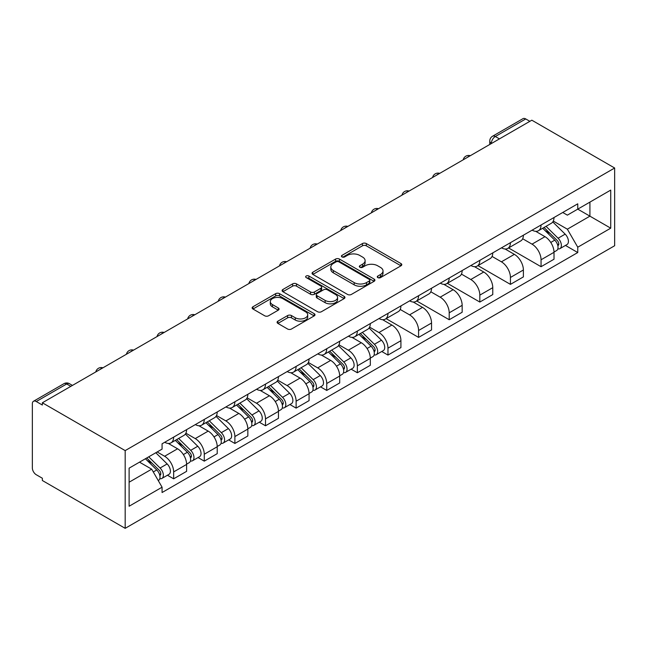 <?xml version="1.0" encoding="UTF-8"?>
<svg xmlns="http://www.w3.org/2000/svg" width="647" height="647" viewBox="0 0 647 647"><rect width="100%" height="100%" fill="white"/><g stroke="black" fill="none" stroke-linecap="round" stroke-linejoin="round"><path stroke-width="0.97" d="M377.824 277.612A1.909 1.1 0 0 0 380.517 277.612L400.986 265.796A2.725 1.569 0 0 0 401.787 264.68A2.725 1.569 0 0 0 400.986 263.572L366.307 243.547A2.725 1.569 0 0 0 362.457 243.547L341.988 255.363A1.909 1.1 0 0 0 341.43 256.147A1.909 1.1 0 0 0 341.988 256.924A1.909 1.1 0 0 0 344.689 256.924L347.334 255.395A8.718 5.03 0 0 1 359.667 255.395L362.555 257.061A8.718 5.03 0 0 1 365.11 260.62A8.718 5.03 0 0 1 362.555 264.178L359.902 265.707A1.909 1.1 0 0 0 359.344 266.491A1.909 1.1 0 0 0 359.902 267.268A1.909 1.1 0 0 0 362.603 267.268L365.248 265.739A8.718 5.03 0 0 1 377.581 265.739L380.468 267.405A8.718 5.03 0 0 1 383.024 270.964A8.718 5.03 0 0 1 380.468 274.522L377.824 276.051A1.909 1.1 0 0 0 377.266 276.835A1.909 1.1 0 0 0 377.824 277.612L377.824 276.051M277.887 321.179A2.725 1.569 0 0 0 277.094 322.295A2.725 1.569 0 0 0 277.887 323.403L287.616 329.024A2.725 1.569 0 0 0 291.465 329.024L314.199 315.898A2.725 1.569 0 0 0 315 314.782A2.725 1.569 0 0 0 314.199 313.674L279.528 293.657A2.725 1.569 0 0 0 275.671 293.657L252.945 306.775A2.725 1.569 0 0 0 252.144 307.891A2.725 1.569 0 0 0 252.945 308.999L264.696 315.785A2.725 1.569 0 0 0 268.545 315.785L278.275 310.172A2.725 1.569 0 0 0 279.075 309.056A2.725 1.569 0 0 0 278.275 307.948L272.444 304.583A7.287 4.205 0 0 1 270.309 301.607A7.287 4.205 0 0 1 274.813 297.717A7.287 4.205 0 0 1 282.755 298.631L305.578 311.814A7.287 4.205 0 0 1 307.713 314.782A7.287 4.205 0 0 1 303.217 318.672A7.287 4.205 0 0 1 295.275 317.758L291.465 315.566A2.725 1.569 0 0 0 287.616 315.566L277.887 321.179L277.887 323.403M125.178 450.603L42.362 402.782L531.826 120.188L614.65 168.01L125.178 450.603L125.178 528.332L614.65 245.739L614.65 168.01M347.528 294.434A2.725 1.569 0 0 0 351.378 294.434L374.112 281.308A2.725 1.569 0 0 0 374.912 280.2A2.725 1.569 0 0 0 374.112 279.083L339.44 259.067A2.725 1.569 0 0 0 335.583 259.067L312.849 272.185A2.725 1.569 0 0 0 312.056 273.301A2.725 1.569 0 0 0 312.849 274.409L347.528 294.434M306.969 278.024A1.909 1.1 0 0 1 308.902 278.291L308.902 276.026L344.155 296.375A2.725 1.569 0 0 1 344.956 297.491A2.725 1.569 0 0 1 344.155 298.599L321.422 311.725A2.725 1.569 0 0 1 317.572 311.725L282.901 291.708L282.901 289.484A2.725 1.569 0 0 0 282.1 290.592A2.725 1.569 0 0 0 282.901 291.708M282.901 289.484L292.622 283.863A2.725 1.569 0 0 1 296.48 283.863L310.544 291.983A2.725 1.569 0 0 0 314.393 291.983L320.847 288.263A2.725 1.569 0 0 0 321.648 287.147A2.725 1.569 0 0 0 320.847 286.031L306.209 277.579A1.909 1.1 0 0 1 305.651 276.803A1.909 1.1 0 0 1 306.824 275.784A1.909 1.1 0 0 1 308.902 276.026M42.362 402.782L42.362 405.046L36.272 401.536A5.548 3.203 -120 0 0 33.498 401.261A5.548 3.203 -120 0 0 32.35 403.801L32.35 467.935A5.548 3.203 -120 0 0 36.272 474.736L42.362 478.246L42.362 480.511L125.178 528.332M499.444 138.887L495.327 136.509A5.548 3.203 60 0 0 492.553 136.234L522.97 118.668A5.548 3.203 60 0 1 525.744 118.943L495.327 136.509A5.548 3.203 120 0 0 491.397 143.302L491.397 143.529M529.869 121.321L525.744 118.943M541.054 225.002A12.77 7.368 60 0 1 538.409 230.736L551.365 223.255A12.77 7.368 -120 0 0 554.002 217.521M522.671 238.751L532.028 244.154A12.77 7.368 60 0 1 541.054 259.787L554.01 252.306A12.77 7.368 -120 0 0 544.976 236.673L535.708 231.319M554.01 252.306L554.01 259.221L541.054 266.701L508.582 247.955M538.409 230.736A12.77 7.368 60 0 1 532.125 230.154M541.054 259.787L541.054 266.701M510.434 242.682A12.77 7.368 60 0 1 507.79 248.408L520.746 240.935A12.77 7.368 -120 0 0 523.391 235.201M477.963 265.626L510.434 284.373L523.391 276.9L523.391 269.985A12.77 7.368 -120 0 0 514.365 254.352L505.089 248.998M507.79 248.408A12.77 7.368 60 0 1 501.506 247.833M492.052 256.422L501.409 261.825A12.77 7.368 60 0 1 510.434 277.466L510.434 284.373M479.823 260.353A12.77 7.368 60 0 1 477.179 266.087L490.127 258.606A12.77 7.368 -120 0 0 492.771 252.88M447.352 283.305L479.823 302.052L492.771 294.571L492.771 287.664A12.77 7.368 -120 0 0 483.746 272.023L474.477 266.669M477.179 266.087A12.77 7.368 60 0 1 470.895 265.513M461.44 274.102L470.79 279.504A12.77 7.368 60 0 1 479.823 295.137L479.823 302.052M449.204 278.032A12.77 7.368 60 0 1 446.559 283.758L459.516 276.285A12.77 7.368 -120 0 0 462.16 270.551M416.733 300.984L449.204 319.731L462.16 312.25L462.16 305.335A12.77 7.368 -120 0 0 453.126 289.702L443.858 284.348M446.559 283.758A12.77 7.368 60 0 1 440.275 283.184M430.821 291.781L440.178 297.183A12.77 7.368 60 0 1 449.204 312.816L449.204 319.731M418.585 295.703A12.77 7.368 60 0 1 415.94 301.437L428.896 293.956A12.77 7.368 -120 0 0 431.541 288.23M386.113 318.656L418.585 337.402L431.541 329.93L431.541 323.015A12.77 7.368 -120 0 0 422.515 307.382L413.239 302.028M415.94 301.437A12.77 7.368 60 0 1 409.656 300.863M400.202 309.452L409.559 314.854A12.77 7.368 60 0 1 418.585 330.496L418.585 337.402M387.974 313.383A12.77 7.368 60 0 1 385.329 319.117L398.277 311.636A12.77 7.368 -120 0 0 400.922 305.902M381.762 351.499L387.974 355.082L400.922 347.601L400.922 340.694A12.77 7.368 -120 0 0 391.896 325.053L382.628 319.699M385.329 319.117A12.77 7.368 60 0 1 379.045 318.534M369.591 327.131L378.94 332.534A12.77 7.368 60 0 1 387.974 348.167L387.974 355.082M357.354 331.062A12.77 7.368 60 0 1 354.71 336.788L367.666 329.315A12.77 7.368 -120 0 0 370.31 323.581M351.143 369.17L357.354 372.761L370.31 365.28L370.31 358.365A12.77 7.368 -120 0 0 361.277 342.732L352.008 337.378M354.71 336.788A12.77 7.368 60 0 1 348.426 336.214M338.971 344.811L348.329 350.205A12.77 7.368 60 0 1 357.354 365.846L357.354 372.761M326.735 348.733A12.77 7.368 60 0 1 324.09 354.467L337.047 346.986A12.77 7.368 -120 0 0 339.691 341.26M320.524 386.849L326.735 390.432L339.691 382.951L339.691 376.044A12.77 7.368 -120 0 0 330.666 360.403L321.389 355.057M324.09 354.467A12.77 7.368 60 0 1 317.806 353.893M308.352 362.482L317.709 367.884A12.77 7.368 60 0 1 326.735 383.525L326.735 390.432M296.124 366.412A12.77 7.368 60 0 1 293.479 372.146L306.427 364.665A12.77 7.368 -120 0 0 309.072 358.931M289.913 404.521L296.124 408.111L309.072 400.63L309.072 393.716A12.77 7.368 -120 0 0 300.046 378.083L290.778 372.729M293.479 372.146A12.77 7.368 60 0 1 287.195 371.564M277.741 380.161L287.09 385.563A12.77 7.368 60 0 1 296.124 401.197L296.124 408.111M265.505 384.092A12.77 7.368 60 0 1 262.86 389.817L275.816 382.337A12.77 7.368 -120 0 0 278.461 376.611M259.293 422.2L265.505 425.783L278.461 418.31L278.461 411.395A12.77 7.368 -120 0 0 269.427 395.762L260.159 390.408M262.86 389.817A12.77 7.368 60 0 1 256.576 389.243M247.122 397.832L256.479 403.235A12.77 7.368 60 0 1 265.505 418.876L265.505 425.783M234.885 401.763A12.77 7.368 60 0 1 232.249 407.497L245.197 400.016A12.77 7.368 -120 0 0 247.841 394.282M228.682 439.879L234.885 443.462L247.841 435.981L247.841 429.074A12.77 7.368 -120 0 0 238.816 413.433L229.539 408.079M232.249 407.497A12.77 7.368 60 0 1 225.957 406.923M216.502 415.511L225.86 420.914A12.77 7.368 60 0 1 234.885 436.547L234.885 443.462M204.274 419.442A12.77 7.368 60 0 1 201.629 425.168L214.578 417.695A12.77 7.368 -120 0 0 217.222 411.961M198.063 457.55L204.274 461.141L217.222 453.66L217.222 446.745A12.77 7.368 -120 0 0 208.197 431.112L198.928 425.758M201.629 425.168A12.77 7.368 60 0 1 195.345 424.594M185.891 433.191L195.248 438.593A12.77 7.368 60 0 1 204.274 454.226L204.274 461.141M173.655 437.113A12.77 7.368 60 0 1 171.01 442.847L183.966 435.366A12.77 7.368 -120 0 0 186.611 429.64M167.444 475.23L173.655 478.812L186.611 471.339L186.611 464.425A12.77 7.368 -120 0 0 177.585 448.783L168.309 443.438M171.01 442.847A12.77 7.368 60 0 1 164.726 442.273M157.172 451.962L164.629 456.264A12.77 7.368 60 0 1 173.655 471.906L173.655 478.812M562.736 212.483L567.354 215.144L610.728 190.105L589.918 202.115L589.918 216.163L567.354 229.192L553.282 221.072M129.109 482.217L151.673 469.18L162.073 487.199L129.109 506.237L129.109 468.161L162.073 449.123L162.073 443.802L577.755 203.813L577.755 209.135L610.728 228.173L577.755 247.211L567.354 229.192M610.728 190.105L610.728 228.173M162.073 487.199L162.073 492.529L577.755 252.54L577.755 247.211M151.673 469.18L139.509 462.16M565.462 245.439L577.755 252.54M378.584 277.878L380.468 276.787A8.718 5.03 0 0 0 383.024 273.228L383.024 270.964M365.11 260.62L365.11 262.884A8.718 5.03 0 0 1 362.555 266.443L360.67 267.534M400.946 265.812L366.307 245.811A2.725 1.569 0 0 0 362.457 245.811L342.748 257.191M374.079 281.332L339.44 261.331A2.725 1.569 0 0 0 335.583 261.331L312.889 274.433M369.3 280.976A1.909 1.1 0 0 0 369.858 280.2A1.909 1.1 0 0 0 369.3 279.415L338.858 261.841A1.909 1.1 0 0 0 336.165 261.841L333.367 263.458A8.718 5.03 0 0 0 330.819 267.017A8.718 5.03 0 0 0 333.367 270.575L354.176 282.585A8.718 5.03 0 0 0 366.501 282.585L369.3 280.976L369.3 283.24A1.909 1.1 0 0 0 369.858 282.464L369.858 280.2M330.819 267.017L330.819 269.281A8.718 5.03 0 0 0 333.367 272.84L333.367 270.575M369.3 283.24L366.501 284.85A8.718 5.03 0 0 1 354.176 284.85L333.367 272.84M282.933 291.724L292.622 286.136L292.622 283.863M321.648 287.147L321.648 289.411A2.725 1.569 0 0 1 320.847 290.527L314.393 294.248A2.725 1.569 0 0 1 310.544 294.248L296.48 286.136A2.725 1.569 0 0 0 292.622 286.136M308.902 278.291L344.123 298.623M325.134 300.41A7.287 4.205 0 0 0 333.076 301.324A7.287 4.205 0 0 0 337.572 297.434A7.287 4.205 0 0 0 335.437 294.458L327.398 289.816A2.725 1.569 0 0 0 323.54 289.816L317.087 293.544A2.725 1.569 0 0 0 316.294 294.652A2.725 1.569 0 0 0 317.087 295.768L325.134 300.41L325.134 302.675A7.287 4.205 0 0 0 333.076 303.589A7.287 4.205 0 0 0 337.572 299.698L337.572 297.434M316.294 294.652L316.294 296.916A2.725 1.569 0 0 0 317.087 298.032L317.087 295.768M325.134 302.675L317.087 298.032M307.713 314.782L307.713 317.054A7.287 4.205 0 0 1 303.217 320.936A7.287 4.205 0 0 1 295.275 320.03L291.465 317.831A2.725 1.569 0 0 0 287.616 317.831L277.927 323.427M270.309 301.607L270.309 303.872A7.287 4.205 0 0 0 272.444 306.848L272.444 304.583M278.234 310.188L272.444 306.848M314.167 315.922L279.528 295.922A2.725 1.569 0 0 0 275.671 295.922L252.977 309.023M542.704 228.254L554.762 240.15A6.939 4.003 60 0 1 556.59 250.559L554.002 252.055M545.106 230.631L550.217 233.583M544.038 227.485L557.245 240.514A3.332 1.925 60 0 1 558.126 245.504A3.332 1.925 60 0 1 557.819 245.625M546.036 226.329L558.094 238.225A6.939 4.003 60 0 1 559.93 248.634A6.939 4.003 60 0 1 557.835 248.852M552.789 221.937L565.163 234.149A6.939 4.003 60 0 1 566.99 244.55L559.93 248.634M359.004 334.313L371.063 346.21A6.939 4.003 60 0 1 372.89 356.618L370.302 358.106M361.406 336.683L366.517 339.635M360.339 333.537L373.545 346.574A3.332 1.925 60 0 1 374.427 351.564A3.332 1.925 60 0 1 374.12 351.685M362.336 332.388L374.403 344.285A6.939 4.003 60 0 1 376.23 354.685A6.939 4.003 60 0 1 374.136 354.912M369.089 327.997L381.463 340.209A6.939 4.003 60 0 1 383.299 350.609L376.23 354.685M328.385 351.992L340.443 363.889A6.939 4.003 60 0 1 342.279 374.289L339.691 375.786M330.795 354.362L335.906 357.314M329.727 351.216L342.934 364.245A3.332 1.925 60 0 1 343.808 369.243A3.332 1.925 60 0 1 343.508 369.364M331.725 350.059L343.783 361.964A6.939 4.003 60 0 1 345.611 372.365A6.939 4.003 60 0 1 343.517 372.591M338.47 345.668L350.852 357.88A6.939 4.003 60 0 1 352.68 368.289L345.611 372.365M297.766 369.663L309.832 381.56A6.939 4.003 60 0 1 311.66 391.969L309.072 393.465M300.176 372.041L305.287 374.993M299.108 368.895L312.315 381.924A3.332 1.925 60 0 1 313.197 386.914A3.332 1.925 60 0 1 312.889 387.035M301.106 367.739L313.164 379.635A6.939 4.003 60 0 1 315 390.044A6.939 4.003 60 0 1 312.905 390.262M307.859 363.347L320.233 375.559A6.939 4.003 60 0 1 322.06 385.96L315 390.044M267.154 387.343L279.213 399.239A6.939 4.003 60 0 1 281.049 409.64L278.453 411.136M269.556 389.712L274.668 392.664M268.489 386.566L281.696 399.595A3.332 1.925 60 0 1 282.577 404.593A3.332 1.925 60 0 1 282.27 404.715M270.486 385.418L282.553 397.315A6.939 4.003 60 0 1 284.381 407.715A6.939 4.003 60 0 1 282.286 407.942M277.24 381.026L289.613 393.239A6.939 4.003 60 0 1 291.449 403.639L284.381 407.715M236.535 405.014L248.602 416.919A6.939 4.003 60 0 1 250.429 427.319L247.841 428.815M238.945 407.392L244.056 410.344M237.878 404.246L251.085 417.275A3.332 1.925 60 0 1 251.958 422.265A3.332 1.925 60 0 1 251.659 422.386M239.875 403.089L251.934 414.994A6.939 4.003 60 0 1 253.761 425.394A6.939 4.003 60 0 1 251.667 425.613M246.62 398.698L259.002 410.91A6.939 4.003 60 0 1 260.83 421.31L253.761 425.394M205.924 422.693L217.982 434.59A6.939 4.003 60 0 1 219.81 444.999L217.222 446.487M208.326 425.063L213.437 428.015M207.258 421.925L220.465 434.954A3.332 1.925 60 0 1 221.347 439.944A3.332 1.925 60 0 1 221.039 440.065M209.256 420.768L221.314 432.665A6.939 4.003 60 0 1 223.15 443.066A6.939 4.003 60 0 1 221.056 443.292M216.009 416.377L228.383 428.589A6.939 4.003 60 0 1 230.211 438.989L223.15 443.066M175.305 440.372L187.363 452.269A6.939 4.003 60 0 1 189.199 462.67L186.603 464.166M177.707 442.742L182.826 445.694M176.639 439.596L189.846 452.625A3.332 1.925 60 0 1 190.728 457.623A3.332 1.925 60 0 1 190.428 457.744M178.637 438.44L190.703 450.344A6.939 4.003 60 0 1 192.531 460.745A6.939 4.003 60 0 1 190.436 460.971M185.39 434.056L197.764 446.26A6.939 4.003 60 0 1 199.6 456.669L192.531 460.745M145.405 458.755L156.752 469.948A6.939 4.003 60 0 1 158.58 480.349L158.232 480.543M147.095 460.421L152.207 463.373M146.74 457.979L159.235 470.304A3.332 1.925 60 0 1 160.108 475.294A3.332 1.925 60 0 1 159.809 475.416M148.737 456.831L160.084 468.016A6.939 4.003 60 0 1 161.912 478.424A6.939 4.003 60 0 1 159.817 478.643M155.806 452.746L167.152 463.939A6.939 4.003 60 0 1 168.98 474.34L161.912 478.424M491.599 143.416L491.397 143.302A5.548 3.203 0 0 1 489.771 141.038L489.771 144.467M204.274 454.226L217.222 446.745M234.885 436.547L247.841 429.074M265.505 418.876L278.461 411.395M296.124 401.197L309.072 393.716M326.735 383.525L339.691 376.044M357.354 365.846L370.31 358.365M387.974 348.167L400.922 340.694M418.585 330.496L431.541 323.015M449.204 312.816L462.16 305.335M479.823 295.137L492.771 287.664M510.434 277.466L523.391 269.985M173.655 471.906L186.611 464.425M164.629 456.264L177.585 448.783M195.248 438.593L208.197 431.112M225.86 420.914L238.816 413.433M256.479 403.235L269.427 395.762M287.09 385.563L300.046 378.083M317.709 367.884L330.666 360.403M348.329 350.205L361.277 342.732M378.94 332.534L391.896 325.053M409.559 314.854L422.515 307.382M440.178 297.183L453.126 289.702M470.79 279.504L483.746 272.023M501.409 261.825L514.365 254.352M532.028 244.154L544.976 236.673M469.859 155.967A5.548 3.203 120 0 0 467.409 157.383M439.24 173.647A5.548 3.203 120 0 0 436.79 175.062M408.629 191.318A5.548 3.203 120 0 0 406.179 192.733M378.01 208.997A5.548 3.203 120 0 0 375.559 210.412M347.39 226.676A5.548 3.203 120 0 0 344.94 228.092M316.779 244.348A5.548 3.203 120 0 0 314.329 245.763M286.16 262.027A5.548 3.203 120 0 0 283.709 263.442M255.541 279.698A5.548 3.203 120 0 0 253.09 281.113M224.93 297.377A5.548 3.203 120 0 0 222.479 298.793M194.31 315.057A5.548 3.203 120 0 0 191.86 316.472M163.699 332.728A5.548 3.203 120 0 0 161.24 334.143M133.08 350.407A5.548 3.203 120 0 0 130.629 351.822M102.461 368.086A5.548 3.203 120 0 0 100.01 369.502M70.814 386.356L66.698 383.97L36.272 401.536M72.44 385.418L69.472 383.695A5.548 3.203 120 0 0 66.698 383.97A5.548 3.203 60 0 0 63.924 383.695L33.498 401.261M380.468 276.787L380.468 274.522M359.902 267.268L359.902 265.707M362.555 266.443L362.555 264.178M341.988 256.924L341.988 255.363M362.457 245.811L362.457 243.547M366.307 245.811L366.307 243.547M400.986 265.796L400.986 263.572M312.849 274.409L312.849 272.185M335.583 261.331L335.583 259.067M339.44 261.331L339.44 259.067M374.112 281.308L374.112 279.083M354.176 284.85L354.176 282.585M366.501 284.85L366.501 282.585M296.48 286.136L296.48 283.863M310.544 294.248L310.544 291.983M314.393 294.248L314.393 291.983M320.847 290.527L320.847 288.263M344.155 298.599L344.155 296.375M287.616 317.831L287.616 315.566M291.465 317.831L291.465 315.566M295.275 320.03L295.275 317.758M278.275 310.172L278.275 307.948M252.945 308.999L252.945 306.775M275.671 295.922L275.671 293.657M279.528 295.922L279.528 293.657M314.199 315.898L314.199 313.674M554.762 240.15L550.775 242.455M558.814 243.984L557.56 244.703M565.163 234.149L558.094 238.225M371.063 346.21L367.075 348.515M375.114 350.035L373.869 350.763M381.463 340.209L374.403 344.285M340.443 363.889L336.464 366.186M344.503 367.714L343.25 368.434M350.852 357.88L343.783 361.964M309.832 381.56L305.845 383.865M313.884 385.394L312.63 386.113M320.233 375.559L313.164 379.635M279.213 399.239L275.226 401.544M283.265 403.065L282.019 403.793M289.613 393.239L282.553 397.315M248.602 416.919L244.615 419.216M252.653 420.744L251.4 421.464M259.002 410.91L251.934 414.994M217.982 434.59L213.995 436.895M222.034 438.423L220.781 439.143M228.383 428.589L221.314 432.665M187.363 452.269L183.376 454.566M191.415 456.095L190.169 456.814M197.764 446.26L190.703 450.344M156.752 469.948L153.274 471.954M160.804 473.774L159.55 474.494M167.152 463.939L160.084 468.016M470.329 155.701A5.548 5.548 0 0 0 463.212 159.809M439.717 173.372A5.548 5.548 0 0 0 432.592 177.488M409.098 191.051A5.548 5.548 0 0 0 401.973 195.159M378.479 208.722A5.548 5.548 0 0 0 371.362 212.839M347.868 226.401A5.548 5.548 0 0 0 340.743 230.51M317.248 244.081A5.548 5.548 0 0 0 310.123 248.189M286.629 261.752A5.548 5.548 0 0 0 279.512 265.868M256.018 279.431A5.548 5.548 0 0 0 248.893 283.54M225.399 297.102A5.548 5.548 0 0 0 218.274 301.219M194.779 314.782A5.548 5.548 0 0 0 187.662 318.898M164.168 332.461A5.548 5.548 0 0 0 157.043 336.569M133.549 350.132A5.548 5.548 0 0 0 126.424 354.249M102.93 367.811A5.548 5.548 0 0 0 95.813 371.92M69.472 383.695A5.548 5.548 0 0 0 63.924 383.695M492.553 136.234A5.548 5.548 0 0 0 489.771 141.038"/></g></svg>
